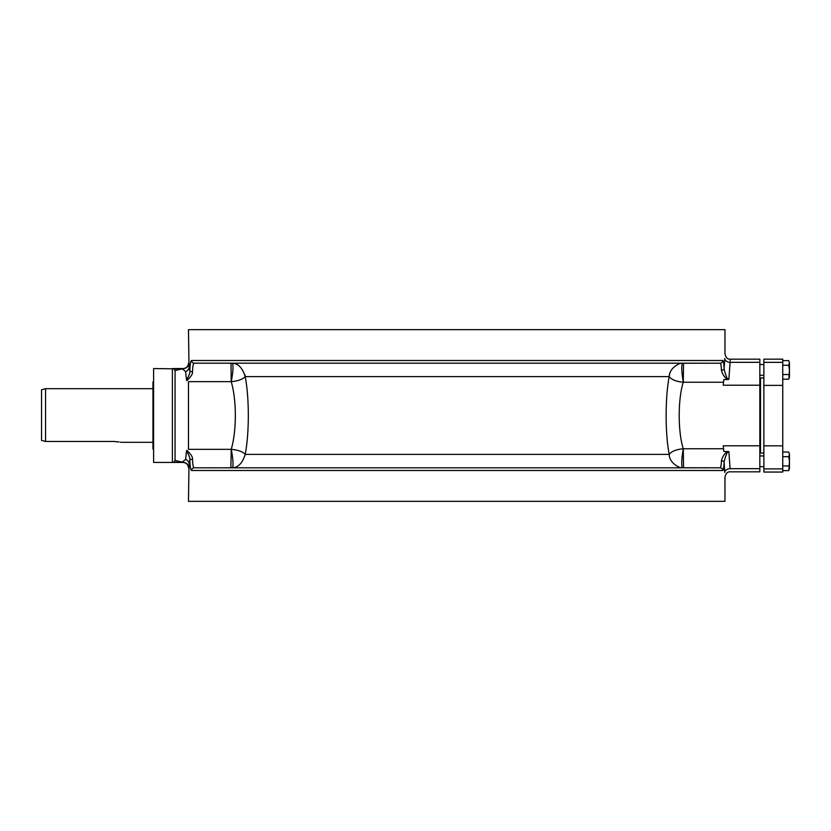 <?xml version="1.0" encoding="UTF-8"?>
<svg xmlns="http://www.w3.org/2000/svg" width="831" height="831" viewBox="0 0 831 831"><rect width="100%" height="100%" fill="white"/><g stroke="black" fill="none" stroke-linecap="round" stroke-linejoin="round"><path stroke-width="1.25" d="M724.674 471.229L724.092 461.818C723.946 467.282 723.5 470.169 722.773 470.491L191.535 470.491C190.559 470.003 189.998 466.471 189.852 459.886L188.949 467.811L189.852 459.886C190.133 458.328 189.032 455.326 186.528 450.901L186.819 450.329C190.912 454.121 192.813 457.123 192.522 459.325C192.657 464.602 193.218 467.427 194.194 467.811L685.575 467.811M456.728 467.811L422.512 467.811L456.728 467.811M395.691 467.811L334.519 467.811L395.691 467.811M307.699 467.811L267.177 467.811L307.699 467.811M230.883 467.687L232.535 467.708C238.268 467.489 242.486 463.054 245.207 454.391C249.352 432.961 249.352 398.059 245.207 376.609C242.486 367.946 238.258 363.511 232.535 363.292L224.588 363.189L232.535 363.292C233.459 366.398 233.023 372.527 231.226 381.678C236.7 399.95 236.7 431.04 231.226 449.322L230.883 467.811L240.346 467.811L224.204 467.801M191.535 470.491A2.68 2.649 -90 0 1 194.184 467.811L706.693 467.811M186.528 450.901L185.604 459.429L182.384 462.057C176.847 461.07 174.406 460.301 175.071 459.761A2.68 2.68 90 0 1 172.391 462.441L153.61 462.441L153.61 368.559L182.384 368.943C176.847 369.93 174.406 370.699 175.071 371.239L175.071 459.761C174.417 460.301 176.858 461.07 182.384 462.057L180.981 462.441L183.651 462.452C186.674 462.763 188.44 464.55 188.949 467.811L188.481 501.342L724.964 501.342L724.954 477.067M517.755 467.811L490.934 467.811M605.747 467.811L646.269 467.811L605.747 467.811M724.736 472.465C725.037 478.718 725.037 478.718 724.736 472.465A5.36 3.781 177.6 0 1 730.096 468.674C730.397 472.849 730.397 472.849 730.096 468.674L728.86 451.649C727.592 450.984 726.003 454.38 724.092 461.818L724.736 472.465M722.773 470.491A2.68 2.659 -90 0 0 720.113 467.811L682.272 467.749L683.549 467.811L683.29 448.75C677.847 432.047 677.847 398.953 683.29 382.25C681.7 372.974 681.358 366.637 682.282 363.251C680.236 362.43 669.132 367.936 669.225 376.609C671.49 379.674 676.174 381.554 683.29 382.25L683.549 363.189L682.272 363.251L720.113 363.189C720.83 363.438 721.266 365.754 721.422 370.127C722.44 374.459 724.57 377.606 727.811 379.559L723.822 379.559L723.24 385.2L759.835 385.2L759.835 471.831L730.335 471.831C727.551 471.572 725.764 473.358 724.964 477.191M210.44 467.801L206.753 467.811M231.018 363.189L231.226 381.678C238.227 380.972 242.891 379.279 245.207 376.609L669.225 376.609C665.122 397.145 665.112 433.824 669.225 454.391C669.121 462.909 679.987 468.518 682.272 467.749C681.347 464.352 681.68 458.026 683.29 448.75C676.174 449.446 671.49 451.326 669.225 454.391L245.207 454.391C242.891 451.721 238.227 450.028 231.226 449.322C233.023 458.473 233.459 464.602 232.535 467.708L224.588 467.811M187.12 367.115L188.949 363.189L188.481 329.658L724.964 329.658L724.964 353.809C725.764 357.642 727.551 359.428 730.335 359.169L759.835 359.169L759.835 385.2M179.361 369.452L182.384 368.943L185.604 371.571L186.528 380.099C189.032 375.664 190.133 372.662 189.852 371.104L189.167 366.959L189.852 371.104C189.987 364.57 190.548 361.038 191.535 360.509L722.773 360.509C723.5 360.841 723.946 363.729 724.092 369.182L724.736 358.535C725.037 352.282 725.037 352.282 724.736 358.535A5.36 3.781 -177.6 0 0 730.096 362.326C730.397 358.151 730.397 358.151 730.096 362.326L728.86 379.351L727.811 379.559M730.179 361.028L730.231 360.363M721.422 370.127A2.68 0.945 178.3 0 0 724.092 369.182L724.113 368.902M724.341 365.754L724.694 359.522M422.512 363.189L490.934 363.189M517.755 363.189L578.927 363.189M605.747 363.189L646.269 363.189M673.1 363.189L685.575 363.189M706.693 363.189L194.194 363.189A2.68 2.649 90 0 1 191.535 360.509M395.691 363.189L334.519 363.189M307.699 363.189L267.177 363.189M240.346 363.189L227.871 363.189M173.617 368.86A2.68 2.68 0 0 0 172.391 368.559L173.617 368.86A2.68 2.68 0 0 1 175.071 371.239A2.68 2.68 0 0 0 172.391 368.559L183.651 368.549C186.674 368.237 188.44 366.45 188.949 363.189L189.156 366.918A5.36 4.976 169.9 0 1 185.604 371.571M722.773 360.509A2.68 2.659 90 0 1 720.113 363.189L720.113 363.189M724.092 369.182C725.993 376.609 727.582 379.996 728.86 379.351M224.588 363.189L210.046 363.189L224.588 363.189M189.852 371.104A2.68 0.561 1.2 0 0 192.522 371.675C192.813 373.877 190.912 376.869 186.819 380.671L186.57 380.505M192.522 371.675C192.657 366.409 193.218 363.583 194.194 363.189M186.819 380.671L186.528 380.099M175.071 459.761A2.68 2.68 0 0 1 172.391 462.441L172.599 462.431M153.61 449.031L152.946 449.031L152.946 381.969L153.61 381.969M45.57 441.479L41.55 440.368L41.55 389.749L45.57 388.679L45.57 441.479L113.972 441.479C122.624 442.404 122.624 442.404 113.972 441.469M120.682 442.321L152.946 442.321M183.651 368.549L183.693 369.795M183.256 461.475L183.651 462.452M180.981 368.559L172.391 368.559L172.391 462.441L180.981 462.441L173.523 462.192M185.604 459.429A5.36 4.976 -169.9 0 1 189.156 464.082M682.272 467.749L681.327 467.624M669.225 376.609L669.526 374.615M669.89 373.306L670.118 372.662M244.927 374.771L245.062 375.446M759.835 445.8L723.24 445.8L723.822 451.441L728.86 451.649M727.811 451.441C724.622 453.31 722.492 456.458 721.422 460.873C721.266 465.256 720.83 467.562 720.113 467.811M724.092 461.818A2.68 0.945 -178.3 0 0 721.422 460.873M759.835 389.594L760.438 389.749L760.438 441.251L759.835 441.406M782.75 362.347L782.75 472.05L763.866 472.05L763.866 359.169L782.75 359.169L782.75 362.347L763.866 362.347M782.75 452.022L788.733 452.022L789.45 454.349L788.733 452.022M782.75 470.606L788.733 470.606L789.45 468.466M788.889 470.325L789.45 461.319L788.733 456.666L789.45 454.349L789.45 468.289M782.75 465.962L788.733 465.962M782.75 456.666L788.733 456.666M782.75 365.256L788.733 365.256L789.45 362.929L788.733 360.602L789.45 362.929L788.733 360.602L782.75 360.602M782.75 379.196L788.733 379.196L789.45 377.045M788.889 378.905L789.45 369.899L788.733 365.256M782.75 374.542L788.733 374.542M789.45 376.869L789.45 362.929M763.866 375.259L759.835 375.259M763.866 364.539L759.835 364.539M763.866 466.679L759.835 466.679M763.866 455.949L759.835 455.949M763.866 453.051L760.5 453.051L760.5 377.949L763.866 377.949M189.852 459.886A2.68 0.561 -1.2 0 1 192.522 459.325M230.883 381.658L188.481 381.658L188.481 449.342L230.883 449.342M683.549 382.239L723.562 382.239M759.835 362.326L730.096 362.326M759.835 468.674L730.096 468.674M723.562 448.761L683.549 448.761M782.75 468.871L763.866 468.871M782.75 445.832L763.866 445.832M782.75 385.387L763.866 385.387M45.57 388.679L152.946 388.679M173.004 368.559L172.412 368.559M188.481 363.189C188.159 366.45 186.373 368.237 183.121 368.559M172.391 368.559L173.523 368.808L172.391 368.559M188.481 467.811C188.159 464.55 186.373 462.763 183.121 462.441M230.883 363.189L231.475 363.189"/></g></svg>
